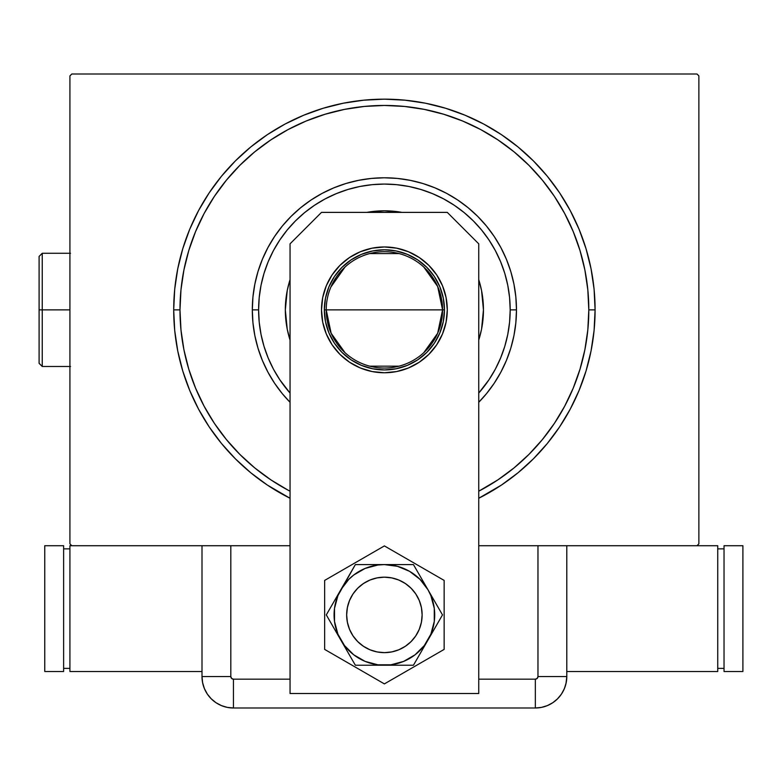 <?xml version="1.0" encoding="UTF-8"?>
<svg xmlns="http://www.w3.org/2000/svg" width="782" height="782" viewBox="0 0 782 782"><rect width="100%" height="100%" fill="white"/><g stroke="black" fill="none" stroke-linecap="round" stroke-linejoin="round"><path stroke-width="1.17" d="M179.987 309.868A204.415 204.415 0 0 0 204.141 406.259A204.415 204.415 0 0 1 204.141 213.466L195.549 231.638L188.785 250.523L183.917 269.986L180.974 289.829L179.987 309.868L173.692 309.868L179.987 309.868A204.415 204.415 0 0 1 384.392 105.453A204.415 204.415 0 0 1 588.807 309.868L595.092 309.868A210.7 210.7 0 0 1 478.74 498.261L501.458 485.055L518.065 472.739L533.383 458.848L547.273 443.531L559.589 426.923L570.215 409.191L579.061 390.492L586.021 371.03L591.045 350.971L594.085 330.512L595.092 309.868L594.085 289.213L591.045 268.764L586.021 248.705L579.061 229.234L570.215 210.544L559.589 192.802L547.273 176.194L533.383 160.877L518.065 146.996L501.458 134.67L483.716 124.045L465.026 115.208L445.554 108.239L425.506 103.214L405.047 100.184L384.392 99.167L363.747 100.184L343.288 103.214L323.23 108.239L303.768 115.208L285.068 124.045L267.336 134.67L250.729 146.996L235.411 160.877L221.521 176.194L209.205 192.802L198.579 210.544L189.733 229.234L182.773 248.705L177.749 268.764L174.709 289.213L173.692 309.868L174.709 330.512L177.749 350.971L182.773 371.03L189.733 390.492L198.579 409.191L209.205 426.923L221.521 443.531L235.411 458.848L250.729 472.739L267.336 485.055L290.054 498.261A210.7 210.7 0 0 1 384.392 99.167A210.7 210.7 0 0 1 595.092 309.868L588.807 309.868A204.415 204.415 0 0 1 564.653 406.259A204.415 204.415 0 0 0 564.653 213.466A204.415 204.415 0 0 1 478.74 491.204A204.415 204.415 0 0 0 480.793 490.118A204.415 204.415 0 0 1 478.74 491.204L497.958 479.825L514.077 467.88L528.935 454.401L542.405 439.543L554.438 423.316A204.415 204.415 0 0 1 497.841 479.904A204.415 204.415 0 0 0 554.438 423.316L564.672 406.22L573.245 388.087L580 369.202L584.877 349.74L587.82 329.896L588.807 309.868L587.82 289.829L584.877 269.986L580 250.523L573.245 231.638L564.672 213.506L554.36 196.302L542.405 180.192L528.935 165.325L514.077 151.855L497.841 139.831A204.415 204.415 0 0 1 554.438 196.419A204.415 204.415 0 0 0 497.841 139.831L480.754 129.587L462.621 121.014L443.736 114.26L424.274 109.382L404.431 106.44L384.392 105.453L364.363 106.44L344.52 109.382L325.058 114.26L306.173 121.014L288.04 129.587L270.836 139.9L254.717 151.855L239.859 165.325L226.389 180.192L214.356 196.419A204.415 204.415 0 0 1 270.943 139.831A204.415 204.415 0 0 0 214.356 196.419L204.141 213.466A204.415 204.415 0 0 0 179.987 309.868L180.974 329.896L183.917 349.74L188.785 369.202L195.549 388.087L204.122 406.22L214.434 423.433L226.389 439.543L239.859 454.401L254.717 467.88L270.943 479.904A204.415 204.415 0 0 1 214.356 423.316A204.415 204.415 0 0 0 270.943 479.904L288.04 490.138A204.415 204.415 0 0 0 290.054 491.204A204.415 204.415 0 0 1 288.001 490.118L290.054 491.204A204.415 204.415 0 0 1 179.987 309.868M696.987 74.007L71.807 74.007L696.987 74.007L698.873 75.893L698.873 543.832L698.873 75.893L696.987 74.007M71.807 545.719L230.817 545.719L71.807 545.719L69.921 543.832L69.921 75.893L69.921 543.832L71.807 545.719L69.921 545.719L69.921 671.513L69.921 545.719L71.807 545.719M206.8 545.719L230.817 545.719L230.817 676.547L230.817 545.719L290.054 545.719L202 545.719L202 676.547L202.606 682.676L204.395 688.58L207.298 694.015L211.208 698.785L215.979 702.695L221.414 705.599L227.308 707.387L233.447 707.993L535.347 707.993L541.476 707.387L547.38 705.599L552.815 702.695L557.586 698.785L561.496 694.015L564.399 688.58L566.188 682.676L566.794 676.547L566.794 545.719L537.967 545.719L696.987 545.719L478.74 545.719L537.967 545.719L537.967 676.547L537.967 545.719L561.994 545.719M698.873 543.832L696.987 545.719L698.873 543.832M69.921 75.893L71.807 74.007L69.921 75.893M288.001 129.607A204.415 204.415 0 0 1 480.793 129.607L480.793 129.607A204.415 204.415 0 0 0 288.001 129.607M282.292 393.659L274.58 383.248L267.913 372.124L262.371 360.414L258.001 348.205L254.854 335.634L252.948 322.81L252.312 309.868L252.948 296.916L254.854 284.101L258.001 271.52L262.371 259.321L267.913 247.601L274.58 236.487L282.292 226.076L291.002 216.467L300.601 207.768L311.011 200.045L322.135 193.379L333.855 187.836L346.055 183.467L358.625 180.319L371.45 178.423L384.392 177.788L397.344 178.423L410.159 180.319L422.739 183.467L434.939 187.836L446.659 193.379L457.773 200.045L468.183 207.768L477.792 216.467L486.492 226.076L494.214 236.487L500.881 247.601L506.423 259.321L510.793 271.52L513.94 284.101L515.837 296.916L516.472 309.868L510.187 309.868A125.794 125.794 0 0 1 478.74 393.072L488.985 379.749L495.338 369.163L500.607 358L504.771 346.377L507.772 334.403L509.581 322.194L510.187 309.868L509.581 297.531L507.772 285.322L504.771 273.348L500.607 261.726L495.338 250.572L488.985 239.976L481.634 230.064L473.345 220.915L464.195 212.626L454.283 205.275L443.697 198.931L432.534 193.653L420.912 189.488L408.937 186.487L396.728 184.679L384.392 184.073L372.066 184.679L359.857 186.487L347.882 189.488L336.26 193.653L325.097 198.931L314.511 205.275L304.599 212.626L295.449 220.915L287.16 230.064L279.809 239.976L273.456 250.572L268.177 261.726L264.023 273.348L261.022 285.322L259.213 297.531L258.607 309.868L252.312 309.868A132.08 132.08 0 0 0 290.054 402.3A132.08 132.08 0 0 1 384.392 177.788A132.08 132.08 0 0 1 478.74 402.3A132.08 132.08 0 0 0 516.472 309.868L515.837 322.81L513.94 335.634L510.793 348.205L506.423 360.414L500.881 372.124L494.214 383.248L486.492 393.659M290.054 393.072A125.794 125.794 0 0 1 258.607 309.868L259.213 322.194L261.022 334.403L264.023 346.377L268.177 358L273.456 369.163L279.809 379.749L290.054 393.072M289.614 338.665A99.06 99.06 0 0 0 290.054 340.072L287.238 329.193L285.332 309.868L287.238 290.542L289.604 281.109A99.06 99.06 0 0 0 285.332 309.868A99.06 99.06 0 0 1 290.054 279.663A99.06 99.06 0 0 0 289.614 281.07M366.817 212.381A99.06 99.06 0 0 1 401.977 212.381A99.06 99.06 0 0 0 366.817 212.381L384.392 210.808L401.977 212.381M479.18 281.07A99.06 99.06 0 0 0 478.74 279.663A99.06 99.06 0 0 1 483.452 309.868A99.06 99.06 0 0 0 479.2 281.149M478.74 279.663L481.556 290.542L483.452 309.868L481.556 329.193L478.74 340.072A99.06 99.06 0 0 0 479.18 338.665M289.604 281.109L290.054 279.663M580 250.523L573.245 231.638L580 250.523M325.058 114.26L306.173 121.014L325.058 114.26M188.785 369.202L195.549 388.087L188.785 369.202M486.424 393.737L478.74 402.3M290.054 402.3L282.361 393.737M479.2 338.577A99.06 99.06 0 0 0 483.452 309.868A99.06 99.06 0 0 1 478.74 340.072M290.054 340.072A99.06 99.06 0 0 1 285.332 309.868A99.06 99.06 0 0 0 289.584 338.577M516.472 309.868A132.08 132.08 0 0 0 384.392 177.788A132.08 132.08 0 0 0 252.312 309.868L258.607 309.868A125.794 125.794 0 0 1 384.392 184.073A125.794 125.794 0 0 1 510.187 309.868L516.472 309.868M423.776 267.033L437.666 286.476L442.573 309.868A58.181 58.181 0 0 0 384.392 251.687A58.181 58.181 0 0 0 326.221 309.868L324.335 309.868A60.067 60.067 0 0 1 384.392 249.8A60.067 60.067 0 0 1 444.459 309.868L326.221 309.868A58.181 58.181 0 0 1 384.392 251.687A58.181 58.181 0 0 1 442.573 309.868L437.666 333.249L423.776 352.692M330.874 287.053L345.018 267.033M369.7 253.573L399.084 253.573M324.335 309.868L325.488 298.147L328.899 286.877L334.452 276.496L341.92 267.395L351.03 259.927L361.411 254.375L372.682 250.954L384.392 249.8L396.112 250.954L407.383 254.375L417.764 259.927L426.864 267.395L434.342 276.496L439.885 286.877L443.306 298.147L444.459 309.868L443.306 321.588L439.885 332.849L434.342 343.239L426.864 352.34L417.764 359.808L407.383 365.36L396.112 368.772L384.392 369.935L372.682 368.772L361.411 365.36L351.03 359.808L341.92 352.34L334.452 343.239L328.899 332.849L325.488 321.588L324.335 309.868L442.573 309.868A58.181 58.181 0 0 1 384.392 368.039A58.181 58.181 0 0 1 326.221 309.868A58.181 58.181 0 0 0 384.392 368.039A58.181 58.181 0 0 0 442.573 309.868L444.459 309.868A60.067 60.067 0 0 1 384.392 369.935A60.067 60.067 0 0 1 324.335 309.868M399.084 366.162L369.7 366.162M345.018 352.692L331.128 333.249L326.221 309.868M422.133 614.906A37.741 37.741 0 0 1 384.392 652.647A37.741 37.741 0 0 1 346.661 614.906A37.741 37.741 0 0 1 384.392 577.175A37.741 37.741 0 0 1 422.133 614.906L421.41 607.546L419.26 600.468L415.77 593.939L411.078 588.22L405.359 583.528L398.84 580.039L391.762 577.898L384.392 577.175L377.032 577.898L369.954 580.039L363.435 583.528L357.716 588.22L353.014 593.939L349.534 600.468L347.384 607.546L346.661 614.906L347.384 622.267L349.534 629.354L353.014 635.874L357.716 641.592L363.435 646.284L369.954 649.774L377.032 651.924L384.392 652.647L391.762 651.924L398.84 649.774L405.359 646.284L411.078 641.592L415.77 635.874L419.26 629.354L421.41 622.267L422.133 614.906M416.444 634.837L414.333 637.877L416.444 634.837M364.471 646.958L361.421 644.847L364.471 646.958M352.35 594.975L354.461 591.935L352.35 594.985M404.323 582.864L407.373 584.965L404.323 582.864M332.096 274.922L326.29 285.792L322.712 297.59L321.5 309.868A62.892 62.892 0 0 1 384.392 246.965A62.892 62.892 0 0 1 447.294 309.868L446.082 297.59L442.504 285.792L436.688 274.922L428.868 265.391L419.338 257.571L408.468 251.755L396.67 248.177L384.392 246.965L372.124 248.177L360.326 251.755L349.456 257.571L339.926 265.391L332.096 274.922L326.29 285.792L322.712 297.59L321.5 309.868L322.712 322.135L326.29 333.934L332.096 344.803L339.926 354.334L349.456 362.164L360.326 367.97L372.124 371.548L384.392 372.76L396.67 371.548L408.468 367.97L419.338 362.164L428.868 354.334L436.688 344.803L442.504 333.934L446.082 322.135L447.294 309.868L446.082 297.59M447.294 212.381L478.74 243.828L478.74 693.526L290.054 693.526L290.054 243.828L321.5 212.381L447.294 212.381L321.5 212.381L290.054 243.828L290.054 693.526L478.74 693.526L478.74 243.828L447.294 212.381M446.082 322.135L447.294 309.868A62.892 62.892 0 0 1 384.392 372.76A62.892 62.892 0 0 1 321.5 309.868L322.712 322.135M360.326 367.97L372.124 371.548M408.468 251.755L396.67 248.177M372.124 248.177L360.326 251.755L349.456 257.571M324.647 580.41L324.647 649.402L384.392 683.898L444.147 649.402L444.147 580.41L384.392 545.914L324.647 580.41L324.647 649.402L384.392 683.898L444.147 649.402L444.147 580.41L384.392 545.914L324.647 580.41M340.825 589.745L326.299 614.906L355.351 665.228L413.443 665.228L442.495 614.906L413.443 564.594L355.351 564.594L337.912 595.649L334.51 608.337L334.51 621.475L337.912 634.163L344.481 645.541L353.767 654.827L365.145 661.396L377.833 664.798L390.961 664.798L403.649 661.396L415.027 654.827L424.313 645.541L430.882 634.163L434.284 621.475L434.284 608.337L430.882 595.649L427.969 589.745L419.973 579.325L409.553 571.329L397.422 566.305L384.392 564.594L377.833 565.024L365.145 568.426L353.767 574.985L348.821 579.325L340.825 589.745A50.312 50.312 0 0 1 384.392 564.594L355.351 564.594L326.299 614.906L355.351 665.228L413.443 665.228L442.495 614.906L413.443 564.594L384.392 564.594A50.312 50.312 0 0 1 427.969 640.067A50.312 50.312 0 0 1 340.825 640.067A50.312 50.312 0 0 1 340.825 589.745M411.938 640.702L409.279 643.283M406.376 645.58L403.268 647.594M399.973 649.285L396.523 650.644M392.965 651.66L389.319 652.325M385.634 652.628L381.929 652.569L385.634 652.628M378.253 652.139L374.627 651.357M371.108 650.223L367.706 648.757M358.596 642.452L356.025 639.793M353.718 636.89L351.714 633.772L353.718 636.89M350.023 630.478L348.664 627.037M347.648 623.479L346.983 619.833M346.68 616.138L346.739 612.443M347.159 608.758L347.941 605.141M349.075 601.612L350.551 598.22M356.856 589.11L359.515 586.539M362.418 584.232L365.526 582.228M368.821 580.537L372.261 579.169M375.829 578.152L379.466 577.497M383.16 577.194L386.865 577.253L383.16 577.194M390.541 577.673L394.167 578.455M397.686 579.589L401.088 581.065M410.188 587.36L412.769 590.029M415.066 592.922L417.08 596.04L415.066 592.922M418.771 599.335L420.13 602.775M421.146 606.343L421.811 609.98M422.114 613.674L422.055 617.379M421.625 621.055L420.843 624.671M419.719 628.2L418.243 631.602M415.78 635.864A37.741 37.741 0 0 1 364.471 646.958A37.741 37.741 0 0 1 351.714 596.04M202 545.719L202 676.547L202 545.719L202 676.547L230.817 676.547L202 676.547A31.446 31.446 0 0 0 233.447 707.993L233.447 679.167L290.054 679.167L233.447 679.167A2.629 2.629 0 0 1 230.817 676.547L231.589 678.405L233.447 679.167L233.447 707.993L535.347 707.993L535.347 679.167L478.74 679.167L535.347 679.167L537.205 678.405L537.967 676.547L566.794 676.547L566.794 545.719L566.794 676.547L537.967 676.547A2.629 2.629 0 0 1 535.347 679.167L535.347 707.993A31.446 31.446 0 0 0 566.794 676.547L566.794 545.719M233.447 707.993L535.347 707.993L233.447 707.993L227.308 707.387L221.414 705.599L215.979 702.695L211.208 698.785L207.298 694.015L204.395 688.58L202.606 682.676L202 676.547A31.446 31.446 0 0 0 233.447 707.993M566.794 676.547L566.188 682.676L564.399 688.58L561.496 694.015L557.586 698.785L552.815 702.695L547.38 705.599L541.476 707.387L535.347 707.993A31.446 31.446 0 0 0 566.794 676.547L565.982 683.644L566.794 676.547M563.959 689.577L565.542 685.325M717.739 671.513L717.739 545.719L717.739 671.513L566.794 671.513L717.739 671.513M696.987 545.719L717.739 545.719L696.987 545.719M717.739 548.866L724.034 548.866L717.739 548.866M724.034 668.366L717.739 668.366L724.034 668.366M724.034 545.719L742.9 545.719L742.9 671.513L724.034 671.513L724.034 545.719L742.9 545.719L742.9 671.513L724.034 671.513L724.034 545.719M202 671.513L69.921 671.513L202 671.513M69.921 668.366L63.625 668.366L69.921 668.366M63.625 548.866L69.921 548.866L63.625 548.866M63.625 671.513L44.76 671.513L44.76 545.719L63.625 545.719L63.625 671.513L44.76 671.513L44.76 545.719L63.625 545.719L63.625 671.513M42.248 309.868L42.248 253.26L42.248 309.868L69.921 309.868L42.248 309.868L42.248 366.475L42.248 309.868L39.1 309.868L42.248 309.868M39.1 256.408L39.1 309.868L39.1 256.408L42.248 253.26L70.546 253.26M39.1 363.327L39.1 309.868L39.1 363.327L42.248 366.475L70.546 366.475"/></g></svg>
